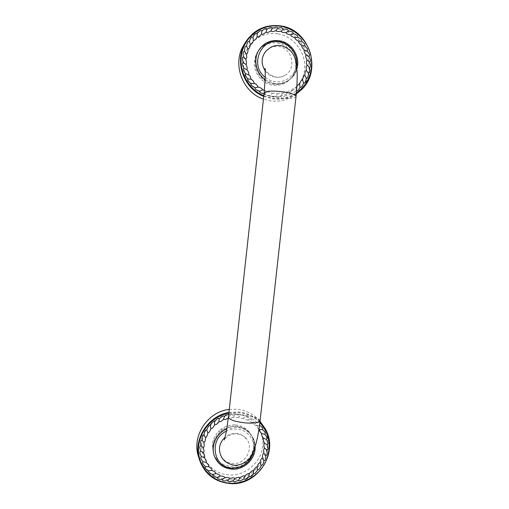 <?xml version="1.0" encoding="UTF-8"?>
<svg xmlns="http://www.w3.org/2000/svg" width="509" height="509" viewBox="0 0 509 509"><rect width="100%" height="100%" fill="white"/><g stroke="black" fill="none" stroke-linecap="round" stroke-linejoin="round"><path stroke-width="0.38" stroke-dasharray="2.54 1.91" d="M231.665 468.401C223.241 467.58 217.413 463.292 214.187 455.549C208.639 441.984 221.587 425.149 236.265 426.695C243.207 427.35 248.475 430.576 252.063 436.391C260.665 449.797 247.87 469.979 231.665 468.401M221.04 455.969C223.61 460.537 227.536 463.05 232.817 463.514C245.573 464.838 254.646 447.608 246.012 438.402C243.926 435.85 240.833 434.317 236.742 433.808C232.219 433.789 228.656 435.119 226.041 437.797L224.304 439.973M245.701 438.052C243.13 435.316 239.936 433.795 236.131 433.496C232.059 433.293 228.388 434.527 225.112 437.199M265.246 70.923C267.893 74.403 271.291 76.484 275.433 77.177C278.741 77.642 281.84 77.063 284.722 75.447C296.906 69.211 292.586 48.081 278.811 46.586C273.937 45.937 269.757 47.318 266.264 50.741M274.084 83.832C258.833 82.203 249.906 61.64 259.297 49.468C264.241 43.061 270.731 40.345 278.773 41.324C295.761 43.297 303.504 67.633 290.773 78.628C286.052 82.903 280.491 84.64 274.084 83.832M277.45 43.01C288.482 44.538 297.078 56.079 295.608 67.233C294.991 72.278 292.904 76.528 289.347 79.977C284.671 84.214 279.155 85.938 272.805 85.137C261.779 83.75 252.973 72.202 254.443 60.908C254.863 57.282 256.097 54.011 258.146 51.091L262.644 46.052L258.884 50.054C252.769 58.554 254.335 71.604 262.307 78.844C271.851 86.155 281.165 86.25 290.264 79.111C298.026 71.852 298.713 58.465 291.74 49.85C284.868 41.153 271.774 39.148 263.229 45.6L264.381 45.155L262.447 46.682C266.926 43.443 271.927 42.222 277.45 43.01M235.883 413.893C219.614 412.614 203.536 426.058 201.857 442.556C199.935 459.035 212.851 474.229 229.145 474.98C245.421 475.972 261.047 462.547 262.727 446.336C264.648 430.137 252.178 414.924 235.883 413.893M235.336 424.939C242.22 425.588 247.438 428.794 251.001 434.552C253.151 438.338 254.004 442.448 253.552 446.889C252.559 457.884 241.762 467.128 230.781 466.282C222.427 465.461 216.649 461.205 213.449 453.525L212.361 444.338C213.029 438.962 215.377 434.387 219.411 430.614L218.915 431.995L220.289 431.441C213.341 438.141 211.216 445.935 213.926 454.823C217.833 465.837 231.646 470.87 242.284 465.296C253.024 459.926 257.56 445.623 251.681 435.729C245.987 425.276 230.431 422.788 220.868 430.951L222.172 429.062L220.333 429.812C224.806 426.281 229.807 424.652 235.336 424.939M277.787 33.836C261.524 31.068 245.427 43.462 243.709 60.278C241.75 77.063 254.634 93.853 270.922 96.08C287.184 98.555 302.83 86.142 304.547 69.612C306.501 53.127 294.075 36.355 277.787 33.836M229.285 409.401L236.399 409.185C246.051 410.031 253.921 414.071 260.016 421.293M261.88 423.8C278.34 446.164 256.969 482.354 228.63 479.675C213.443 478.142 203.333 470.201 198.287 455.867M258.973 429.195C256.835 427.713 255.912 426.51 256.212 425.588L259.526 425.308M256.212 425.588C253.495 424.512 252.235 423.456 252.426 422.406L255.289 421.528C258.744 422.814 260.029 424.035 259.151 425.187M252.222 422.4L252.222 422.4C249.493 421.757 248.137 420.93 248.137 419.912L250.848 418.583C254.494 419.276 255.976 420.256 255.289 421.528M248.137 419.912L246.935 419.976C244.81 419.575 243.652 418.971 243.461 418.182L245.936 416.426C249.684 416.502 251.319 417.221 250.848 418.583M243.461 418.182L241.59 418.474L238.511 417.253L240.687 415.128C244.428 414.581 246.178 415.013 245.936 416.426M238.511 417.253L236.195 417.908L233.434 417.164L235.247 414.714C238.886 413.562 240.7 413.696 240.687 415.128M233.434 417.164L230.87 418.252L228.363 417.914L229.763 415.21C233.198 413.48 235.024 413.314 235.247 414.714M228.713 414.555L229.763 415.21M243.932 44.83C252.209 32.57 263.668 27.308 278.315 29.038C308.123 32.595 320.263 76.032 296.715 93.592M296.302 93.93C288.705 99.777 280.065 102.086 270.394 100.858L263.439 99.115M264.413 90.118L267.263 92.11L264.025 93.79M267.263 92.11C270.247 91.951 271.901 92.396 272.22 93.44L270.037 95.463C266.277 95.737 264.521 95.158 264.769 93.726M272.22 93.44C275.121 92.784 276.807 92.943 277.29 93.923L275.477 96.29C271.838 97.2 270.024 96.92 270.037 95.463M277.29 93.923C280.02 92.778 281.7 92.651 282.33 93.541L280.93 96.188C277.52 97.703 275.7 97.734 275.477 96.29M282.33 93.541C284.824 91.944 286.446 91.537 287.203 92.314L286.255 95.17C283.157 97.251 281.382 97.588 280.93 96.188M287.203 92.314C289.392 90.316 290.919 89.635 291.784 90.271L291.313 93.262C288.603 95.845 286.923 96.481 286.255 95.17M291.784 90.271C293.604 87.923 294.991 86.988 295.945 87.478L295.958 90.519C293.718 93.535 292.172 94.445 291.313 93.262M295.945 87.478L296.963 85.557M296.582 90.869L295.958 90.519M214.187 455.549L214.429 456.204C217.661 463.973 223.508 468.267 231.958 469.094C248.201 470.672 261.034 450.433 252.413 436.983C248.812 431.161 243.531 427.916 236.57 427.267L226.817 428.934M253.66 450.904C255.703 440.202 247.444 429.558 236.615 429.087C233.084 428.877 229.686 429.564 226.422 431.148M228.426 417.208C229.362 415.299 233.86 414.561 241.921 414.988C252.75 416.057 258.801 417.965 260.086 420.72M264.114 93.001C264.648 94.782 268.937 96.316 276.96 97.601C287.846 98.911 294.202 98.549 296.028 96.506M265.265 77.355C268.154 79.671 271.373 81.109 274.943 81.663C285.282 83.425 295.481 75.396 296.467 64.815M265.183 79.601L274.497 83.412C280.923 84.22 286.503 82.477 291.237 78.189C304 67.163 296.238 42.756 279.206 40.777M259.946 421.955C253.953 416.006 246.642 412.672 238.015 411.953L228.942 412.475M259.864 422.61C253.927 416.616 246.649 413.263 238.034 412.551L228.878 413.104M263.738 96.405L272.55 98.867C281.191 100.006 289.118 98.275 296.327 93.662M263.802 95.787L272.697 98.294C281.324 99.433 289.22 97.677 296.391 93.013M255.136 446.743C255.041 443.231 254.131 439.98 252.413 436.983L252.063 436.391M265.055 68.378C264.979 67.131 265.234 74.295 275.954 77.094C279.282 77.476 282.202 76.929 284.722 75.447M259.673 48.94L259.297 49.468M290.773 78.628L291.237 78.189C293.96 75.58 295.856 72.424 296.919 68.728M258.884 50.054L258.146 51.091M290.264 79.111L289.347 79.977M251.681 435.729L251.001 434.552M213.926 454.823L213.449 453.525M246.935 419.976L248.188 419.906M241.59 418.474L243.531 418.156M236.195 417.908L238.581 417.221M230.87 418.252L233.485 417.125"/><path stroke-width="0.76" d="M246.012 438.402L245.701 438.052M225.112 437.199C219.449 442.652 218.062 448.849 220.951 455.79L221.04 455.969M266.264 50.741L266.105 50.913C261.092 57.18 260.805 63.848 265.246 70.923M260.016 421.293L263.872 426.777L259.946 421.955M229.285 409.401C207.882 411.584 191.702 435.691 198.287 455.867L199.318 459.379C204.44 473.93 214.709 481.978 230.119 483.525M267.002 444.681C268.3 448.168 268.237 449.981 266.811 450.115L264.642 448.238L264.184 447.271C263.726 445.267 263.84 443.912 264.534 443.205L267.002 444.681C268.37 444.281 268.135 442.493 266.302 439.331L263.605 438.294C261.791 436.041 261.212 434.489 261.874 433.636L264.731 434.209C267.072 437.008 267.594 438.713 266.302 439.331M264.534 443.205C263.128 440.667 262.822 439.032 263.605 438.294M261.874 433.636C259.698 431.727 258.871 430.302 259.386 429.367L262.326 429.45C265.113 431.804 265.914 433.388 264.731 434.209M259.386 429.367L258.973 429.195M259.526 425.308C262.415 427.204 263.35 428.584 262.326 429.45M225.748 419.48L228.344 417.934L225.748 419.48L223.438 419.486L224.386 416.604C226.098 415.058 227.542 414.371 228.713 414.555M223.438 419.486L220.982 421.503L218.794 421.84L219.264 418.862C222.007 416.12 223.712 415.369 224.386 416.604M218.794 421.84L216.726 424.201L214.569 424.913L214.537 421.916C216.815 418.78 218.386 417.762 219.264 418.862M214.569 424.913C213.137 427.624 211.903 428.858 210.866 428.623L210.344 425.696C212.088 422.241 213.487 420.981 214.537 421.916M210.866 428.623C209.893 431.517 208.875 432.93 207.806 432.866L206.8 430.086C207.958 426.415 209.142 424.951 210.344 425.696M207.806 432.866C207.316 435.857 206.533 437.416 205.464 437.53L204.001 434.972C204.542 431.187 205.477 429.558 206.8 430.086M205.464 437.53C205.471 440.539 204.949 442.187 203.905 442.48L202.022 440.215C201.939 436.423 202.595 434.673 204.001 434.972M203.905 442.48C204.414 445.42 204.173 447.118 203.18 447.576L200.934 445.674C200.215 441.971 200.584 440.151 202.022 440.215M203.18 447.576C204.173 450.37 204.217 452.068 203.307 452.679L200.756 451.19C199.433 447.691 199.49 445.852 200.934 445.674M203.307 452.679C204.758 455.25 205.076 456.904 204.274 457.648L201.494 456.611C199.598 453.411 199.35 451.604 200.756 451.19M204.274 457.648C206.145 459.92 206.737 461.485 206.062 462.35L203.129 461.79C200.711 458.972 200.164 457.247 201.494 456.611M206.062 462.35C208.296 464.259 209.148 465.69 208.62 466.645L205.611 466.581C202.741 464.227 201.914 462.63 203.129 461.79M208.62 466.645C211.152 468.14 212.234 469.4 211.871 470.418L208.925 470.863L208.022 470.551C205.432 468.662 204.631 467.338 205.611 466.581M211.871 470.418C214.633 471.468 215.918 472.517 215.721 473.567L212.947 474.496L211 474C208.868 472.626 208.156 471.576 208.875 470.85M215.721 473.567C218.641 474.14 220.092 474.954 220.073 476.01L217.521 477.366L214.773 476.971C212.953 476.017 212.304 475.19 212.813 474.483M220.073 476.01C223.063 476.087 224.634 476.64 224.787 477.677L222.516 479.414L219.163 479.338C217.585 478.708 216.974 478.059 217.33 477.385M224.787 477.677C227.778 477.264 229.432 477.55 229.756 478.536L227.784 480.598L224.017 480.986C222.643 480.623 222.064 480.114 222.299 479.472M229.756 478.536C232.651 477.639 234.344 477.646 234.827 478.555L233.014 481.011L229.215 481.858L227.574 480.693M234.827 478.555C237.557 477.2 239.236 476.927 239.866 477.741L238.473 480.432L234.598 481.883L233.014 481.018M239.866 477.741C242.354 475.972 243.983 475.431 244.74 476.112L243.798 478.975L240.025 481.043L238.473 480.439M244.74 476.112C246.922 473.981 248.449 473.185 249.315 473.726L248.85 476.679C247.654 478.269 246.483 479.16 245.332 479.344L243.798 478.982M249.315 473.726C251.134 471.283 252.521 470.259 253.469 470.647L253.495 473.599C252.54 475.387 251.503 476.456 250.383 476.806L248.85 476.679M253.469 470.647C254.882 467.962 256.091 466.728 257.096 466.95L257.522 470.144L255.034 473.478L253.495 473.599M257.096 466.95C258.057 464.1 259.056 462.694 260.099 462.745L261.072 465.481L260.926 466.454L259.17 469.413L257.605 469.839M260.099 462.745C260.583 459.799 261.346 458.265 262.389 458.145L263.808 460.658L263.694 462.484L262.695 464.647L261.072 465.481M262.389 458.145C262.389 455.18 262.899 453.557 263.916 453.264L265.736 455.491C265.813 459.22 265.17 460.944 263.808 460.658M266.811 450.115C267.511 453.793 267.155 455.587 265.736 455.491M263.916 453.264C263.433 450.389 263.675 448.715 264.642 448.238M296.327 93.662L299.267 91.499L296.302 93.93M280.593 25.927C265.73 24.152 254.093 29.497 245.694 41.942L243.932 44.83C231.786 63.472 242.252 92.205 263.439 99.115M309.523 61.983L310.452 64.713C310.528 66.596 310.153 67.544 309.319 67.557L306.704 64.395C306.246 62.289 306.367 60.902 307.061 60.24L309.523 61.983C310.236 61.958 310.49 61.112 310.274 59.445L308.728 56.295L310.274 59.445M307.061 60.24C305.661 57.498 305.355 55.786 306.138 55.106L308.728 56.295M306.138 55.106C304.331 52.618 303.758 50.97 304.42 50.156L307.277 51.002L309.275 54.119C309.625 55.526 309.478 56.295 308.842 56.416M304.42 50.156C302.251 47.992 301.43 46.453 301.945 45.53L304.885 45.886L307.442 48.896L307.277 51.002M301.945 45.53C299.47 43.749 298.42 42.355 298.777 41.35L301.722 41.21L304.802 43.927L304.885 45.886M298.777 41.35C296.066 40.001 294.813 38.799 295.004 37.736L297.867 37.093L301.398 39.371L301.722 41.21M295.004 37.736C292.128 36.852 290.703 35.865 290.722 34.784L293.451 33.658L297.301 35.363L297.867 37.093M290.722 34.784C287.757 34.396 286.204 33.658 286.052 32.57L289.093 30.941L292.58 32.022L293.432 33.658L297.301 35.363M286.052 32.57C283.074 32.691 281.426 32.22 281.108 31.17L283.284 29.172L284.531 28.924L287.331 29.458L288.527 30.992M281.108 31.17C278.207 31.787 276.514 31.603 276.031 30.61L277.85 28.256L280.02 27.639L281.515 27.76L283.284 29.172M276.031 30.61C273.288 31.723 271.596 31.825 270.96 30.922L272.366 28.269C275.802 26.799 277.628 26.792 277.85 28.256M270.96 30.922C268.447 32.493 266.805 32.881 266.035 32.092L266.99 29.217C270.126 27.168 271.914 26.85 272.366 28.269M266.035 32.092C263.821 34.084 262.275 34.752 261.391 34.097L261.868 31.068C264.61 28.498 266.322 27.88 266.99 29.217M261.391 34.097C259.539 36.451 258.127 37.38 257.153 36.871L257.134 33.785C259.418 30.763 260.99 29.859 261.868 31.068M257.153 36.871C255.722 39.53 254.487 40.695 253.45 40.357L252.935 37.291C254.685 33.899 256.084 32.729 257.134 33.785M253.45 40.357C252.47 43.24 251.446 44.607 250.377 44.448L249.378 41.49C250.549 37.819 251.732 36.419 252.935 37.291M250.377 44.448C249.881 47.477 249.098 49.01 248.029 49.029L246.566 46.262C247.119 42.419 248.061 40.828 249.378 41.49M248.029 49.029C248.029 52.128 247.508 53.776 246.464 53.979L244.587 51.479C244.505 47.566 245.166 45.829 246.566 46.262M246.464 53.979C246.96 57.059 246.719 58.783 245.726 59.165L243.487 56.995C242.774 53.127 243.143 51.288 244.587 51.479M245.726 59.165C246.712 62.13 246.75 63.886 245.841 64.427L243.296 62.658C241.979 58.936 242.036 57.053 243.487 56.995M245.841 64.427L246.369 65.216C247.279 67.538 247.425 69.014 246.801 69.631L244.021 68.308C242.131 64.84 241.89 62.957 243.296 62.658M246.801 69.631L247.858 70.904C248.748 72.742 248.99 73.983 248.577 74.632L245.643 73.786C243.232 70.668 242.691 68.842 244.021 68.308M250.104 76.064L248.57 74.626L250.104 76.064L251.122 79.283L248.112 78.946C245.249 76.261 244.428 74.543 245.643 73.786M251.122 79.283L253.024 80.626L254.36 83.463L251.363 83.635C248.131 81.459 247.043 79.9 248.112 78.946M254.36 83.463L256.415 84.456L258.209 87.052L255.302 87.733C251.783 86.123 250.473 84.761 251.363 83.635M258.209 87.052C261.123 87.904 262.568 88.878 262.549 89.966L259.806 91.124C256.11 90.131 254.608 88.999 255.302 87.733M262.549 89.966L264.413 90.118M264.025 93.79C260.691 93.153 259.285 92.263 259.806 91.124M296.963 85.557L299.578 84.004L300.075 87.02C298.948 89.609 297.79 90.895 296.582 90.869M299.578 84.004C300.539 81.154 301.544 79.805 302.581 79.951L303.549 82.852C302.403 86.473 301.245 87.866 300.075 87.02M302.581 79.951C303.071 76.961 303.841 75.453 304.885 75.421L306.297 78.138C305.744 81.917 304.834 83.489 303.549 82.852M304.885 75.421C304.891 72.373 305.406 70.745 306.424 70.541L308.219 72.933L308.429 74.371C308.002 77.336 307.29 78.59 306.297 78.138M309.319 67.557L309.822 69.758C309.695 72.087 309.167 73.162 308.238 72.991M306.424 70.541C305.941 67.538 306.183 65.833 307.156 65.432M226.817 428.934C216.357 433.108 210.471 446.043 214.429 456.204C217.693 464.023 223.553 468.344 232.028 469.164C244.142 470.144 255.703 458.895 255.136 446.743M226.422 431.148C208.442 438.993 213.137 468.019 232.308 468.121C243.671 467.726 250.784 461.987 253.66 450.904M260.086 420.72L260.074 420.803C259.234 422.667 254.774 423.405 246.693 423.017C235.521 421.891 229.432 419.95 228.426 417.208L226.27 431.963L224.304 439.973M296.028 96.506L296.034 96.436C295.589 94.706 291.345 93.179 283.303 91.862C272.06 90.526 265.66 90.907 264.114 93.001L228.426 417.208M296.467 64.815C297.886 54.259 289.761 43.316 279.326 41.878C260.436 37.863 249.385 65.655 265.265 77.355M279.206 40.777C271.138 39.791 264.629 42.514 259.673 48.94C252.82 58.141 255.505 72.972 265.183 79.601M230.17 483.525C258.916 486.178 280.561 449.447 263.872 426.777C280.586 449.492 258.903 486.241 230.144 483.55C214.722 482.01 204.446 473.949 199.318 459.379C192.886 439.553 208.009 415.751 228.942 412.475M228.878 413.104C211.687 416.273 197.982 432.949 198.44 450.35C198.733 467.758 213.048 482.398 230.24 483.206C244.644 483.97 259.132 475.228 265.533 462.077C271.736 447.398 269.853 434.241 259.864 422.61M263.738 96.405C243.257 88.471 233.784 60.291 245.694 41.942C254.106 29.484 265.749 24.133 280.618 25.908C310.872 29.541 323.177 73.659 299.267 91.499C323.145 73.69 310.872 29.605 280.637 25.934M296.391 93.013C308.81 83.622 313.608 70.948 310.77 54.985C307.398 40.491 295.035 28.625 280.637 26.283C263.477 23.382 246.108 34.93 242.004 52.211C237.741 69.453 247.59 88.948 263.802 95.787M266.105 50.913L270.654 47.375C273.836 45.657 277.297 45.066 281.051 45.6C289.004 47.941 293.827 52.834 295.519 60.266L297.122 71.858C297.383 78.469 297.021 86.657 296.034 96.436L260.074 420.803C258.973 429.933 257.637 437.498 256.072 443.504L252.222 454.06C249.225 460.855 243.499 464.634 235.037 465.385C227.79 464.132 223.095 460.931 220.951 455.79M296.919 68.728C300.666 56.652 291.727 42.393 279.276 40.733C271.195 39.747 264.661 42.482 259.673 48.94M265.055 68.378L265.297 76.267L264.114 93.001M223.394 419.543L220.982 421.503M218.374 422.572L216.726 424.201M208.022 470.551L208.925 470.863M211 474L212.947 474.496M214.773 476.971L217.521 477.366M219.163 479.338L222.516 479.414M224.017 480.986L227.784 480.598M229.215 481.858L233.198 480.897M234.598 481.883L238.613 480.318M240.025 481.043L243.887 478.874M245.332 479.344L248.895 476.602M250.383 476.806L253.501 473.58M257.522 470.144L255.034 473.478M260.926 466.454L259.17 469.413M263.694 462.484L262.695 464.647M310.452 64.713L309.44 61.856M309.275 54.119L307.156 50.906M307.442 48.896L304.77 45.823M304.802 43.927L301.633 41.178M301.398 39.371L297.822 37.087M289.093 30.941L292.58 32.022M284.531 28.924L287.331 29.458M280.02 27.639L281.515 27.76M246.369 65.216L245.828 64.42M247.858 70.904L246.782 69.618M251.338 79.379L253.024 80.626M255.295 83.788L256.415 84.456M308.429 74.371L308.219 72.933M309.822 69.758L309.275 67.449"/></g></svg>
